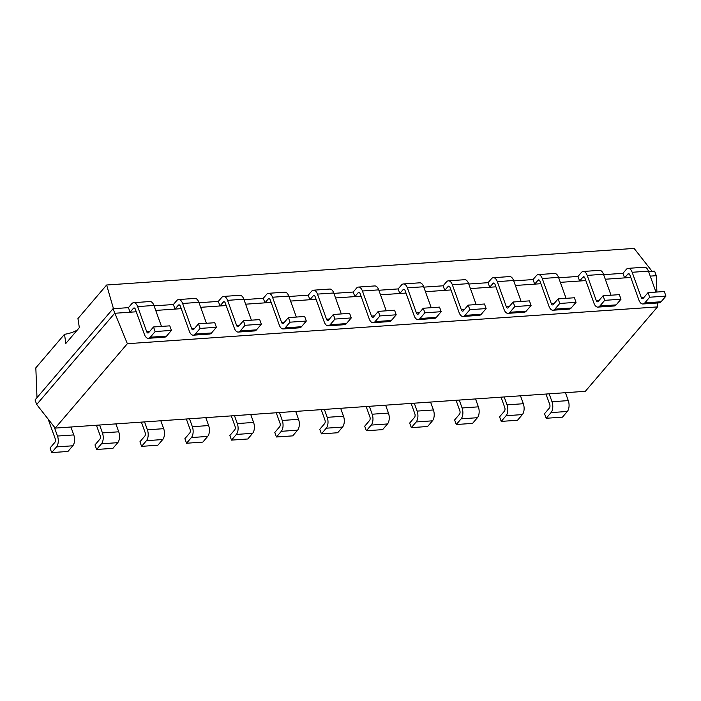 <?xml version="1.0" encoding="UTF-8"?>
<svg xmlns="http://www.w3.org/2000/svg" width="701" height="701" viewBox="0 0 701 701"><rect width="100%" height="100%" fill="white"/><g stroke="black" fill="none" stroke-linecap="round" stroke-linejoin="round"><path stroke-width="1.05" d="M585.335 391.316L55.204 428.101L127.363 343.7L657.494 306.907L585.335 391.316M55.204 428.101L36.697 404.503L114.675 313.277L136.266 311.779M127.363 343.7L113.036 308.712L128.432 307.643L130.079 312.208L133.4 308.326A2.655 1.402 86 0 1 134.04 307.958A2.655 1.402 86 0 1 135.363 309.272L144.406 334.377A7.956 4.197 -94 0 0 148.384 338.303A7.956 4.197 -94 0 0 150.303 337.216L166.584 336.086L171.438 330.408L169.791 325.842L153.51 326.973L148.656 332.651A2.655 1.402 -94 0 1 148.016 333.01A2.655 1.402 -94 0 1 146.693 331.696L149.646 331.494M657.494 306.907L657.336 302.981M656.907 292.037L656.267 275.695L654.62 271.121L648.591 271.541M650.23 276.115L656.267 275.695M605.278 279.235L630.777 277.465M560.327 282.354L585.826 280.584M515.366 285.473L540.865 283.703M470.415 288.593L495.914 286.823M425.454 291.712L450.953 289.942M380.503 294.832L406.002 293.062M335.542 297.951L361.05 296.181M290.591 301.071L316.09 299.301M245.63 304.19L271.138 302.42M200.679 307.31L226.178 305.54M155.718 310.429L181.226 308.659M36.697 404.503L35.05 399.929L113.036 308.712M603.631 274.661L622.944 273.32L624.591 277.894L627.912 274.003A2.655 1.402 86 0 1 628.552 273.644A2.655 1.402 86 0 1 629.875 274.95L638.918 300.054A7.956 4.197 -94 0 0 642.896 303.98A7.956 4.197 -94 0 0 644.815 302.902L661.096 301.772L665.95 296.094L664.303 291.52L648.022 292.65L643.168 298.328A2.655 1.402 -94 0 1 642.528 298.687A2.655 1.402 -94 0 1 641.205 297.382L644.149 297.18M154.08 305.855L173.384 304.523L175.031 309.088L178.352 305.207A2.655 1.402 86 0 1 178.992 304.839A2.655 1.402 86 0 1 180.323 306.153L189.358 331.258A7.956 4.197 -94 0 0 193.345 335.183A7.956 4.197 -94 0 0 195.255 334.097L211.544 332.966L216.399 327.288L214.751 322.723L198.462 323.853L193.616 329.531A2.655 1.402 -94 0 1 192.977 329.891A2.655 1.402 -94 0 1 191.645 328.576L194.598 328.375M558.679 277.78L577.983 276.439L579.631 281.013L582.952 277.123A2.655 1.402 86 0 1 583.591 276.764A2.655 1.402 86 0 1 584.923 278.078L593.957 303.174A7.956 4.197 -94 0 0 597.944 307.108A7.956 4.197 -94 0 0 599.854 306.022L616.144 304.891L620.998 299.213L619.351 294.639L603.062 295.769L598.216 301.448A2.655 1.402 -94 0 1 597.576 301.807A2.655 1.402 -94 0 1 596.244 300.501L599.197 300.3M199.031 302.736L218.344 301.404L219.983 305.969L223.312 302.087A2.655 1.402 86 0 1 223.952 301.719A2.655 1.402 86 0 1 225.275 303.034L234.318 328.138A7.956 4.197 -94 0 0 238.296 332.064A7.956 4.197 -94 0 0 240.215 330.977L256.496 329.847L261.35 324.169L259.703 319.603L243.422 320.734L238.568 326.403A2.655 1.402 -94 0 1 237.928 326.771A2.655 1.402 -94 0 1 236.605 325.457L239.549 325.255M513.719 280.899L533.032 279.559L534.679 284.133L538 280.242A2.655 1.402 86 0 1 538.64 279.883A2.655 1.402 86 0 1 539.963 281.197L549.006 306.293A7.956 4.197 -94 0 0 552.984 310.228A7.956 4.197 -94 0 0 554.903 309.141L571.184 308.011L576.038 302.333L574.391 297.759L558.11 298.889L553.255 304.567A2.655 1.402 -94 0 1 552.616 304.926A2.655 1.402 -94 0 1 551.293 303.621L554.246 303.419M243.992 299.616L263.296 298.275L264.943 302.85L268.264 298.968A2.655 1.402 86 0 1 268.904 298.6A2.655 1.402 86 0 1 270.235 299.914L279.27 325.019A7.956 4.197 -94 0 0 283.248 328.944A7.956 4.197 -94 0 0 285.167 327.858L301.456 326.727L306.302 321.049L304.663 316.484L288.374 317.614L283.519 323.284A2.655 1.402 -94 0 1 282.88 323.652A2.655 1.402 -94 0 1 281.557 322.337L284.51 322.136M468.767 284.019L488.071 282.678L489.719 287.252L493.04 283.362A2.655 1.402 86 0 1 493.679 283.002A2.655 1.402 86 0 1 495.011 284.317L504.045 309.421A7.956 4.197 -94 0 0 508.032 313.347A7.956 4.197 -94 0 0 509.942 312.26L526.232 311.13L531.086 305.452L529.439 300.878L513.158 302.008L508.304 307.686A2.655 1.402 -94 0 1 507.664 308.054A2.655 1.402 -94 0 1 506.332 306.74L509.285 306.539M288.943 296.497L308.256 295.156L309.895 299.73L313.224 295.848A2.655 1.402 86 0 1 313.864 295.48A2.655 1.402 86 0 1 315.187 296.795L324.221 321.899A7.956 4.197 -94 0 0 328.208 325.825A7.956 4.197 -94 0 0 330.127 324.738L346.408 323.608L351.262 317.93L349.615 313.365L333.334 314.486L328.48 320.164A2.655 1.402 -94 0 1 327.84 320.532A2.655 1.402 -94 0 1 326.508 319.218L329.461 319.016M423.807 287.138L443.12 285.798L444.767 290.372L448.088 286.481A2.655 1.402 86 0 1 448.728 286.122A2.655 1.402 86 0 1 450.051 287.436L459.094 312.541A7.956 4.197 -94 0 0 463.072 316.466A7.956 4.197 -94 0 0 464.991 315.38L481.272 314.25L486.126 308.571L484.479 303.997L468.198 305.128L463.343 310.806A2.655 1.402 -94 0 1 462.704 311.174A2.655 1.402 -94 0 1 461.381 309.86L464.334 309.658M333.895 293.377L353.208 292.037L354.855 296.611L358.176 292.72A2.655 1.402 86 0 1 358.816 292.361A2.655 1.402 86 0 1 360.139 293.675L369.182 318.78A7.956 4.197 -94 0 0 373.16 322.705A7.956 4.197 -94 0 0 375.079 321.619L391.36 320.488L396.214 314.81L394.575 310.245L378.286 311.367L373.431 317.045A2.655 1.402 -94 0 1 372.792 317.413A2.655 1.402 -94 0 1 371.469 316.098L374.422 315.897M378.855 290.258L398.159 288.917L399.807 293.491L403.128 289.601A2.655 1.402 86 0 1 403.767 289.241A2.655 1.402 86 0 1 405.099 290.556L414.133 315.66A7.956 4.197 -94 0 0 418.12 319.586A7.956 4.197 -94 0 0 420.039 318.499L436.32 317.369L441.174 311.691L439.527 307.117L423.246 308.247L418.392 313.925A2.655 1.402 -94 0 1 417.752 314.293A2.655 1.402 -94 0 1 416.42 312.979L419.373 312.777M565.435 392.691L568.283 400.604A7.956 4.197 86 0 1 567.319 411.469L551.039 412.6L546.184 418.278L544.537 413.704L549.391 408.026A2.655 1.402 86 0 0 549.715 404.407L545.983 394.041M546.184 418.278L562.465 417.148L567.319 411.469M48.124 419.075L55.204 438.721A2.655 1.402 86 0 1 54.88 442.349L50.025 448.027L51.672 452.592L67.953 451.462L72.808 445.783L56.527 446.914L51.672 452.592M70.924 427.014L73.771 434.918L57.491 436.048A7.956 4.197 86 0 1 56.527 446.914M57.491 436.048L54.135 426.734M568.283 400.604L552.002 401.734A7.956 4.197 86 0 1 551.039 412.6M552.002 401.734L549.155 393.822M73.771 434.918A7.956 4.197 86 0 1 72.808 445.783M520.484 395.811L523.323 403.723A7.956 4.197 86 0 1 522.368 414.589L506.078 415.719L501.224 421.397L499.585 416.823L504.44 411.145A2.655 1.402 86 0 0 504.755 407.526L501.022 397.16M501.224 421.397L517.513 420.267L522.368 414.589M96.423 425.244L100.155 435.601A2.655 1.402 86 0 1 99.84 439.229L94.986 444.907L96.624 449.472L112.914 448.342L117.768 442.664L101.479 443.794L96.624 449.472M115.884 423.895L118.723 431.798L102.442 432.929A7.956 4.197 86 0 1 101.479 443.794M102.442 432.929L99.595 425.016M523.323 403.723L507.042 404.854A7.956 4.197 86 0 1 506.078 415.719M507.042 404.854L504.194 396.941M118.723 431.798A7.956 4.197 86 0 1 117.768 442.664M475.523 398.93L478.371 406.843A7.956 4.197 86 0 1 477.407 417.708L461.127 418.839L456.272 424.517L454.625 419.943L459.479 414.265A2.655 1.402 86 0 0 459.803 410.646L456.071 400.28M456.272 424.517L472.553 423.386L477.407 417.708M141.383 422.125L145.116 432.482A2.655 1.402 86 0 1 144.792 436.11L139.937 441.788L141.584 446.353L157.865 445.223L162.72 439.545L146.439 440.675L141.584 446.353M160.836 420.766L163.684 428.679L147.403 429.809A7.956 4.197 86 0 1 146.439 440.675M147.403 429.809L144.555 421.897M478.371 406.843L462.09 407.973A7.956 4.197 86 0 1 461.127 418.839M462.09 407.973L459.243 400.061M163.684 428.679A7.956 4.197 86 0 1 162.72 439.545M430.572 402.05L433.42 409.962A7.956 4.197 86 0 1 432.456 420.828L416.166 421.958L411.321 427.636L409.673 423.062L414.528 417.384A2.655 1.402 86 0 0 414.843 413.765L411.119 403.399M411.321 427.636L427.601 426.506L432.456 420.828M186.335 419.005L190.067 429.363A2.655 1.402 86 0 1 189.743 432.99L184.898 438.668L186.536 443.234L202.826 442.103L207.68 436.425L191.391 437.555L186.536 443.234M205.787 417.647L208.635 425.56L192.354 426.69A7.956 4.197 86 0 1 191.391 437.555M192.354 426.69L189.507 418.777M433.42 409.962L417.13 411.093A7.956 4.197 86 0 1 416.166 421.958M417.13 411.093L414.282 403.18M208.635 425.56A7.956 4.197 86 0 1 207.68 436.425M385.611 405.169L388.459 413.082A7.956 4.197 86 0 1 387.495 423.947L371.215 425.078L366.36 430.756L364.713 426.182L369.567 420.504A2.655 1.402 86 0 0 369.891 416.885L366.159 406.519M366.36 430.756L382.641 429.625L387.495 423.947M231.295 415.886L235.019 426.243A2.655 1.402 86 0 1 234.704 429.871L229.849 435.54L231.496 440.114L247.777 438.984L252.632 433.306L236.351 434.436L231.496 440.114M250.748 414.528L253.596 422.44L237.315 423.57A7.956 4.197 86 0 1 236.351 434.436M237.315 423.57L234.467 415.658M388.459 413.082L372.178 414.212A7.956 4.197 86 0 1 371.215 425.078M372.178 414.212L369.331 406.3M253.596 422.44A7.956 4.197 86 0 1 252.632 433.306M340.66 408.289L343.508 416.201A7.956 4.197 86 0 1 342.544 427.067L326.263 428.197L321.409 433.875L319.761 429.301L324.616 423.623A2.655 1.402 86 0 0 324.931 420.004L321.207 409.638M321.409 433.875L337.689 432.745L342.544 427.067M276.247 412.758L279.979 423.124A2.655 1.402 86 0 1 279.655 426.751L274.801 432.421L276.448 436.995L292.729 435.864L297.583 430.186L281.303 431.317L276.448 436.995M295.699 411.408L298.547 419.321L282.266 420.451A7.956 4.197 86 0 1 281.303 431.317M282.266 420.451L279.419 412.538M343.508 416.201L327.218 417.332A7.956 4.197 86 0 1 326.263 428.197M327.218 417.332L324.379 409.419M298.547 419.321A7.956 4.197 86 0 1 297.583 430.186M128.432 307.643L131.753 303.752A7.956 4.197 86 0 1 133.672 302.666A7.956 4.197 86 0 1 137.65 306.591L146.693 331.696M171.438 330.408L155.158 331.538L150.303 337.216M155.158 331.538L153.51 326.973M622.944 273.32L626.265 269.438A7.956 4.197 86 0 1 628.184 268.352L644.464 267.221A7.956 4.197 86 0 1 648.443 271.147L655.987 292.098M642.896 303.98L659.177 302.858A7.956 4.197 -94 0 0 661.096 301.772M161.475 326.412L153.94 305.461L137.65 306.591M148.384 338.303L164.665 337.172A7.956 4.197 -94 0 0 166.584 336.086M133.672 302.666L149.953 301.535A7.956 4.197 86 0 1 153.94 305.461M628.184 268.352A7.956 4.197 86 0 1 632.162 272.277L641.205 297.382M665.95 296.094L649.669 297.224L644.815 302.902M649.669 297.224L648.022 292.65M173.384 304.523L176.705 300.633A7.956 4.197 86 0 1 178.624 299.546A7.956 4.197 86 0 1 182.611 303.472L191.645 328.576M216.399 327.288L200.109 328.418L195.255 334.097M200.109 328.418L198.462 323.853M577.983 276.439L581.304 272.558A7.956 4.197 86 0 1 583.223 271.471L599.513 270.341A7.956 4.197 86 0 1 603.491 274.266L611.035 295.217M597.944 307.108L614.225 305.978A7.956 4.197 -94 0 0 616.144 304.891M178.624 299.546L194.913 298.416A7.956 4.197 86 0 1 198.891 302.341L206.436 323.292M193.345 335.183L209.625 334.053A7.956 4.197 -94 0 0 211.544 332.966M583.223 271.471A7.956 4.197 86 0 1 587.21 275.397L596.244 300.501M620.998 299.213L604.709 300.343L599.854 306.022M604.709 300.343L603.062 295.769M218.344 301.404L221.665 297.513A7.956 4.197 86 0 1 223.584 296.427A7.956 4.197 86 0 1 227.562 300.352L236.605 325.457M261.35 324.169L245.07 325.299L240.215 330.977M245.07 325.299L243.422 320.734M533.032 279.559L536.353 275.677A7.956 4.197 86 0 1 538.272 274.59L554.552 273.46A7.956 4.197 86 0 1 558.539 277.386L566.075 298.337M552.984 310.228L569.265 309.097A7.956 4.197 -94 0 0 571.184 308.011M223.584 296.427L239.865 295.296A7.956 4.197 86 0 1 243.843 299.222L251.387 320.173M238.296 332.064L254.577 330.933A7.956 4.197 -94 0 0 256.496 329.847M538.272 274.59A7.956 4.197 86 0 1 542.25 278.516L551.293 303.621M576.038 302.333L559.757 303.463L554.903 309.141M559.757 303.463L558.11 298.889M263.296 298.275L266.617 294.394A7.956 4.197 86 0 1 268.536 293.307A7.956 4.197 86 0 1 272.523 297.233L281.557 322.337M306.302 321.049L290.021 322.18L285.167 327.858M290.021 322.18L288.374 317.614M488.071 282.678L491.401 278.796A7.956 4.197 86 0 1 493.311 277.71L509.601 276.58A7.956 4.197 86 0 1 513.579 280.505L521.123 301.456M508.032 313.347L524.313 312.217A7.956 4.197 -94 0 0 526.232 311.13M268.536 293.307L284.816 292.177A7.956 4.197 86 0 1 288.803 296.102L296.348 317.054M283.248 328.944L299.537 327.814A7.956 4.197 -94 0 0 301.456 326.727M493.311 277.71A7.956 4.197 86 0 1 497.298 281.636L506.332 306.74M531.086 305.452L514.797 306.582L509.942 312.26M514.797 306.582L513.158 302.008M308.256 295.156L311.577 291.274A7.956 4.197 86 0 1 313.496 290.188A7.956 4.197 86 0 1 317.474 294.113L326.508 319.218M351.262 317.93L334.982 319.06L330.127 324.738M334.982 319.06L333.334 314.486M443.12 285.798L446.441 281.916A7.956 4.197 86 0 1 448.36 280.829L464.64 279.699A7.956 4.197 86 0 1 468.627 283.625L476.163 304.576M463.072 316.466L479.353 315.336A7.956 4.197 -94 0 0 481.272 314.25M313.496 290.188L329.777 289.057A7.956 4.197 86 0 1 333.755 292.983L341.299 313.934M328.208 325.825L344.489 324.694A7.956 4.197 -94 0 0 346.408 323.608M448.36 280.829A7.956 4.197 86 0 1 452.338 284.755L461.381 309.86M486.126 308.571L469.845 309.702L464.991 315.38M469.845 309.702L468.198 305.128M353.208 292.037L356.529 288.155A7.956 4.197 86 0 1 358.448 287.068A7.956 4.197 86 0 1 362.426 290.994L371.469 316.098M396.214 314.81L379.933 315.941L375.079 321.619M379.933 315.941L378.286 311.367M398.159 288.917L401.489 285.035A7.956 4.197 86 0 1 403.408 283.949L419.689 282.818A7.956 4.197 86 0 1 423.667 286.744L431.211 307.695M418.12 319.586L434.401 318.456A7.956 4.197 -94 0 0 436.32 317.369M358.448 287.068L374.728 285.938A7.956 4.197 86 0 1 378.715 289.863L386.26 310.815M373.16 322.705L389.449 321.575A7.956 4.197 -94 0 0 391.36 320.488M403.408 283.949A7.956 4.197 86 0 1 407.386 287.874L416.42 312.979M441.174 311.691L424.885 312.821L420.039 318.499M424.885 312.821L423.246 308.247M36.995 397.651L35.83 367.832L64.51 334.281A15.667 6.3 160.2 0 0 77.241 330.11M113.685 309.404L106.631 285.009L634.107 248.408L652.07 271.305M79.336 327.656L77.951 318.561L106.631 285.009M79.344 327.647L65.833 343.446L64.51 334.281M134.723 308.23L133.4 308.326M629.235 273.916L627.912 274.003M179.675 305.11L178.352 305.207M584.275 277.035L582.952 277.123M224.635 301.991L223.312 302.087M539.323 280.155L538 280.242M269.587 298.871L268.264 298.968M494.363 283.274L493.04 283.362M314.539 295.752L313.224 295.848M449.411 286.394L448.088 286.481M359.499 292.632L358.176 292.72M404.451 289.513L403.128 289.601M632.162 272.277L648.443 271.147M182.611 303.472L198.891 302.341M587.21 275.397L603.491 274.266M227.562 300.352L243.843 299.222M542.25 278.516L558.539 277.386M272.523 297.233L288.803 296.102M497.298 281.636L513.579 280.505M317.474 294.113L333.755 292.983M452.338 284.755L468.627 283.625M362.426 290.994L378.715 289.863M407.386 287.874L423.667 286.744"/></g></svg>
